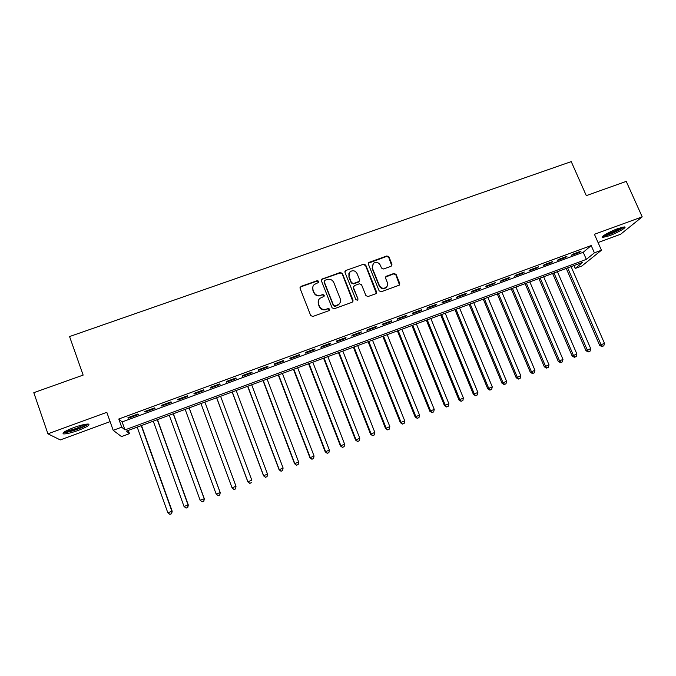 <?xml version="1.0" encoding="UTF-8"?>
<svg xmlns="http://www.w3.org/2000/svg" width="676" height="676" viewBox="0 0 676 676"><rect width="100%" height="100%" fill="white"/><g stroke="black" fill="none" stroke-linecap="round" stroke-linejoin="round"><path stroke-width="1.01" d="M318.776 281.275L317.298 280.616L301.04 286.379L300.085 288.415L310.69 315.523L312.819 316.478L329.111 310.597L329.77 309.152L328.282 308.484L326.178 309.245C323.094 310.022 320.83 309.008 319.385 306.186L318.497 303.93C317.788 301.826 318.202 299.992 319.756 298.42L323.981 296.392L324.26 295.184L322.773 294.516L320.678 295.268C317.593 296.037 315.337 295.023 313.892 292.218L313.013 289.97C312.312 287.934 312.701 286.142 314.171 284.588L318.523 282.458L318.776 281.275M318.734 282.162L317.179 281.03L300.955 286.785L299.983 287.748M329.702 310.107L328.156 308.856L326.178 309.245M324.21 296.105L322.655 294.913L320.678 295.268M617.957 228.581C609.541 231.589 599.697 237.318 602.586 237.462L609.262 235.789C617.475 232.848 627.438 227.128 624.59 226.925L617.957 228.581M73.735 427.595C64.828 431.068 61.482 433.181 63.688 433.933C66.662 433.967 71.546 432.784 78.348 430.367C87.153 426.936 90.491 424.832 88.345 424.055C85.463 423.996 80.596 425.17 73.735 427.595M391.074 266.302L391.962 264.299L388.945 256.888L386.858 255.942L368.758 262.482L368.378 264.181L379.126 290.832L381.222 291.77L399.279 285.162L399.736 283.396L396.068 274.388L393.981 273.442L385.988 276.408L385.565 278.149L387.382 282.627C388.016 284.478 387.618 286.049 386.199 287.351C383.368 288.973 381.095 288.356 379.38 285.509L372.299 267.975L373.346 263.412C376.194 261.654 378.509 262.229 380.292 265.127L381.467 268.042L383.554 268.98L391.074 266.302M594.39 252.832L601.446 250.23L581.892 265.981L575.2 268.457L582.712 262.339L126.429 431.119L129.471 433.637L121.494 436.595L113.188 430.325L121.688 427.19L124.959 429.902L586.346 259.381L594.39 252.832L591.196 245.565L118.782 419.01L121.688 427.19M113.188 430.325L106.816 412.318L47.928 433.823L33.8 392.688L83.14 375.095L69.569 336.555L571.237 161.615L586.295 195.634L626.238 181.388L642.2 216.852L594.424 234.293L601.446 250.23M342.369 273.417L340.265 272.47L321.793 279.163L321.43 280.844L332.068 307.808L334.189 308.755L352.137 302.273L353.058 300.237L342.369 273.417L342.217 273.848L340.113 272.901L322.241 279.239L321.328 280.075M345.926 270.459L363.671 264.172L365.758 265.11L376.498 291.779L375.594 293.806L368.006 296.544L365.902 295.598L361.542 284.731L359.438 283.785L354.385 285.593L353.472 287.621L358.001 298.961L357.697 300.203L355.889 299.73L345.014 272.479L345.926 270.459L363.671 264.172M598.057 242.54L620.627 234.251L642.2 216.852M47.928 433.823L60.291 439.924L110.112 421.638M137.955 413.991L127.95 417.667L128.474 418.165L138.436 414.506L137.955 413.991M154.55 407.898L144.605 411.549L145.053 412.073L154.956 408.431L154.55 407.898M171.045 401.831L161.158 405.465L161.539 406.014L171.383 402.389L171.045 401.831M187.438 395.806L177.611 399.423L177.923 399.989L187.7 396.389L187.438 395.806M203.73 389.824L193.961 393.407L194.198 393.998L203.924 390.424L203.73 389.824M219.92 383.867L210.219 387.433L210.38 388.049L220.046 384.5L219.92 383.867M236.017 377.952L226.367 381.501L226.468 382.134L236.076 378.611L236.017 377.952M252.013 372.079L242.422 375.602L242.456 376.262L252.004 372.755L252.013 372.079M267.916 366.231L258.384 369.738L258.35 370.414L267.84 366.933L267.916 366.231M283.717 360.426L274.245 363.908L274.143 364.609L283.574 361.145L283.717 360.426M299.426 354.647L290.012 358.111L289.843 358.838L299.223 355.39L299.426 354.647M315.041 348.909L305.687 352.348L305.451 353.1L314.771 349.669L315.041 348.909M330.564 343.205L321.261 346.627L320.973 347.396L330.234 343.991L330.564 343.205M346.002 337.535L336.749 340.932L336.394 341.726L345.605 338.338L346.002 337.535M361.339 331.899L352.145 335.271L351.723 336.09L360.883 332.719L361.339 331.899M376.591 326.288L367.448 329.651L366.967 330.488L376.067 327.142L376.591 326.288M391.75 320.72L382.658 324.058L382.117 324.911L391.167 321.59L391.75 320.72M406.817 315.185L397.784 318.497L397.184 319.376L406.183 316.072L406.817 315.185M421.799 309.676L412.825 312.98L412.157 313.867L421.106 310.58L421.799 309.676M436.696 304.2L427.764 307.479L427.046 308.4L435.935 305.13L436.696 304.2M451.5 298.758L442.628 302.02L441.85 302.958L450.689 299.705L451.5 298.758M466.22 293.35L457.398 296.595L456.57 297.541L465.358 294.313L466.22 293.35M480.864 287.968L472.093 291.195L471.197 292.167L479.935 288.948L480.864 287.968M495.415 282.619L486.695 285.83L485.748 286.818L494.435 283.624L495.415 282.619M509.881 277.304L501.212 280.489L500.206 281.495L508.851 278.326L509.881 277.304M524.272 272.014L515.644 275.183L514.588 276.214L523.182 273.053L524.272 272.014M538.569 266.758L530.001 269.91L528.885 270.958L537.428 267.814L538.569 266.758M552.791 261.536L544.273 264.662L543.107 265.727L551.599 262.609L552.791 261.536M566.936 256.339L558.46 259.449L557.244 260.53L565.685 257.429L566.936 256.339M118.782 419.01L122.128 421.925L583.227 252.283L591.196 245.565M571.304 255.359L579.695 252.275L580.997 251.168L572.572 254.269L571.304 255.359M573.949 265.584L575.2 268.457M128.322 430.418L129.471 433.637M122.128 421.925L124.959 429.902M583.227 252.283L586.346 259.381M128.474 418.165L128.254 417.557M145.053 412.073L144.841 411.464M161.539 406.014L161.319 405.406M177.923 399.989L177.703 399.389M203.924 390.424L203.704 389.832M194.198 393.998L193.978 393.407M220.046 384.5L219.827 383.909M236.076 378.611L235.848 378.019M252.004 372.755L251.776 372.163M267.84 366.933L267.611 366.341M283.574 361.145L283.354 360.561M299.223 355.39L298.995 354.807M314.771 349.669L314.551 349.095M330.234 343.991L330.006 343.408M345.605 338.338L345.377 337.763M360.883 332.719L360.654 332.144M376.067 327.142L375.839 326.567M391.167 321.59L390.939 321.015M406.183 316.072L405.946 315.498M421.106 310.58L420.869 310.014M435.935 305.13L435.707 304.563M450.689 299.705L450.461 299.147M465.358 294.313L465.122 293.756M479.935 288.948L479.707 288.399M494.435 283.624L494.198 283.067M508.851 278.326L508.614 277.768M523.182 273.053L522.945 272.504M537.428 267.814L537.192 267.265M551.599 262.609L551.362 262.06M565.685 257.429L565.449 256.88M579.695 252.275L579.459 251.734M312.768 287.123L313.013 289.97M320.559 295.665C317.483 296.434 315.227 295.42 313.791 292.623L312.904 290.376M318.295 300.871L318.497 303.93M326.052 309.616C322.976 310.394 320.711 309.38 319.266 306.566L318.379 304.31M352.94 301.631L342.217 273.848M324.86 280.312L324.21 281.731L333.555 305.383L335.042 306.051L338.853 304.31C340.501 302.738 340.949 300.871 340.214 298.699L333.817 282.568C332.381 279.779 330.125 278.765 327.066 279.526L324.86 280.312M324.134 281.241L324.21 281.731M340.155 302.552L338.71 304.69L337.104 305.628L334.899 306.422L333.42 305.763L324.083 282.145M376.321 293.266L365.572 265.55L363.477 264.612M353.404 286.658L353.303 288.027L358.001 298.961M357.874 300.009L357.824 299.35M357.038 273.493C355.221 270.544 352.872 269.986 349.991 271.82L348.977 276.366L351.452 282.56L353.556 283.514L359.108 281.41L359.514 279.678L357.038 273.493M348.867 273.586L348.977 276.366M359.395 281.072L358.424 282.12L353.387 283.92L351.283 282.974L348.808 276.788M345.766 270.89L344.929 271.6M372.265 264.967L372.299 267.975M387.061 286.379L385.971 287.756C383.148 289.37 380.875 288.762 379.168 285.914L372.104 268.406M399.491 284.959L395.823 274.811L393.745 273.873L385.531 277.075M391.767 265.795L388.717 257.336L386.638 256.398L368.31 263.226M137.211 427.131L167.809 512.721L172.194 511.242L141.495 425.55M171.493 513.726L169.87 514.36L171.628 513.76L171.865 511.149L141.233 425.643M169.87 514.36L167.809 512.721M172.194 511.242L171.628 513.76M86.967 424.072C86.089 425.288 82.971 426.902 77.605 428.922C70.879 431.28 66.485 432.268 64.406 431.88L64.423 431.837M66.071 430.891C68.682 430.705 72.391 429.759 77.191 428.043L85.058 424.342M63.35 432.623C66.316 432.657 71.166 431.482 77.892 429.099C83.131 427.139 86.579 425.457 88.226 424.038M602.713 236.33C606.372 236.279 621.379 229.646 623.948 226.916M622.858 227.085C621.776 229.249 605.814 236.304 603.55 235.645M605.299 234.504C610.8 233 615.971 230.702 620.822 227.618M153.291 421.182L184.016 506.434L188.308 504.989L157.483 419.635M187.666 507.448L186.052 508.073L187.767 507.49L188.046 504.871L157.297 419.703M186.052 508.073L184.016 506.434M188.308 504.989L187.767 507.49M169.279 415.267L200.121 500.189L204.321 498.778L173.386 413.754M203.738 501.203L202.132 501.829L203.814 501.254L204.127 498.635L173.259 413.796M202.132 501.829L200.121 500.189M204.321 498.778L203.814 501.254M185.173 409.394L216.126 493.979L220.241 492.601L189.187 407.907M219.708 495.001L218.12 495.618L219.759 495.06L220.114 492.432L189.136 407.924M218.171 495.677L216.126 493.979L218.12 495.618M220.241 492.601L219.759 495.06M200.975 403.547L232.037 487.802L236 486.264L204.912 402.093M234.031 489.517L232.037 487.802L234.031 489.517L235.611 488.9L234.006 489.441M235.586 488.832L236 486.264L235.611 488.9M216.616 397.758L247.864 481.878L251.793 480.137L220.596 396.288M216.683 397.733L247.855 481.667L249.799 483.391L251.371 482.698L249.799 483.306M249.799 483.391L247.864 481.878M232.164 392.004L263.522 475.803L267.502 474.045L236.186 390.525M232.29 391.962L263.581 475.566L265.474 477.307L267.062 476.605L265.499 477.214M267.502 474.045L267.062 476.605M265.474 477.307L263.522 475.803M247.627 386.292L279.087 469.761L283.1 467.986L251.683 384.788M247.813 386.216L279.213 469.499L281.055 471.248L282.661 470.547L281.106 471.147M283.1 467.986L282.661 470.547M281.055 471.248L279.087 469.761M262.998 380.605L294.567 463.753L298.623 461.97L267.096 379.092M263.251 380.512L294.753 463.474L296.544 465.232L298.167 464.522L296.62 465.122M298.623 461.97L298.167 464.522M296.544 465.232L294.567 463.753M278.275 374.952L309.946 457.787L314.044 455.987L282.416 373.422M278.588 374.834L310.191 457.475L311.94 459.249L313.579 458.531L312.042 459.131M314.044 455.987L313.579 458.531M311.94 459.249L309.946 457.787M293.469 369.333L325.24 451.855L329.373 450.039L297.643 367.786M293.84 369.197L325.553 451.517L327.252 453.309L328.899 452.582L327.378 453.173M329.373 450.039L328.899 452.582M327.252 453.309L325.24 451.855M308.569 363.747L340.442 445.957L344.616 444.124L312.785 362.184M309.008 363.587L340.814 445.594L342.47 447.394L344.135 446.667L342.614 447.258M344.616 444.124L344.135 446.667M342.47 447.394L340.442 445.957M323.584 358.195L355.559 440.084L359.767 438.242L327.843 356.615M324.083 358.01L355.99 439.713L357.596 441.521L359.277 440.786L357.773 441.369M359.767 438.242L359.277 440.786M357.596 441.521L355.559 440.084M338.515 352.669L370.592 434.254L374.834 432.395L342.808 351.081M339.073 352.466L371.082 433.857L372.637 435.674L374.335 434.93L372.831 435.513M374.834 432.395L374.335 434.93M372.637 435.674L370.592 434.254M353.362 347.177L385.531 428.457L389.815 426.59L357.688 345.58M353.979 346.949L386.08 428.035L387.593 429.868L389.308 429.116L387.813 429.699M389.815 426.59L389.308 429.116M387.593 429.868L385.531 428.457M368.124 341.718L400.378 422.694L404.704 420.81L372.484 340.104M368.792 341.464L400.986 422.246L402.457 424.089L404.189 423.337L402.702 423.911M404.704 420.81L404.189 423.337M402.457 424.089L400.378 422.694M382.793 336.293L415.149 416.965L419.509 415.064L387.196 334.662M383.529 336.014L415.816 416.5L417.236 418.351L418.985 417.591L417.506 418.165M419.509 415.064L418.985 417.591M417.236 418.351L415.149 416.965M397.387 330.894L429.835 411.27L434.229 409.352L401.831 329.246M398.181 330.598L430.553 410.78L431.93 412.639L433.696 411.878L432.226 412.445M434.229 409.352L433.696 411.878M431.93 412.639L429.835 411.27M411.895 325.528L444.436 405.6L448.864 403.673L416.374 323.872M412.749 325.215L445.214 405.093L446.549 406.96L448.315 406.191L446.861 406.758M448.864 403.673L448.315 406.191M446.549 406.96L444.436 405.6M426.328 320.187L458.945 399.972L463.415 398.029L430.84 318.523M427.232 319.849L459.781 399.44L461.074 401.316L462.857 400.547L461.412 401.113M463.415 398.029L462.857 400.547M461.074 401.316L458.945 399.972M440.676 314.881L473.386 394.37L477.881 392.418L445.222 313.199M441.631 314.526L474.273 393.821L475.524 395.705L477.324 394.928L475.879 395.485M477.881 392.418L477.324 394.928M475.524 395.705L473.386 394.37M454.94 309.6L487.734 388.801L492.263 386.833L459.519 307.91M455.954 309.228L488.672 388.227L490.261 389.9L489.88 390.128L491.697 389.342L490.261 389.9M492.263 386.833L491.697 389.342M489.88 390.128L487.734 388.801M469.127 304.352L502.006 383.267L506.569 381.289L473.741 302.645M470.192 303.963L503.003 382.667L504.566 384.348L504.169 384.576L505.994 383.791L504.566 384.348M506.569 381.289L505.994 383.791M504.169 384.576L502.006 383.267M483.239 299.138L516.194 377.757L520.79 375.772L487.878 297.415M484.354 298.724L517.241 377.149L518.788 378.822L518.365 379.067L520.207 378.273L518.788 378.822M520.79 375.772L520.207 378.273M518.365 379.067L516.194 377.757M497.266 293.95L530.305 372.282L534.936 370.279L501.938 292.218M498.432 293.511L531.404 371.648L532.933 373.329L532.485 373.575L534.344 372.78L532.933 373.329M534.936 370.279L534.344 372.78M532.485 373.575L530.305 372.282M511.217 288.787L544.332 366.84L548.996 364.829L515.923 287.046M512.433 288.331L545.49 366.189L546.994 367.862L546.529 368.124L548.397 367.321L546.994 367.862M548.996 364.829L548.397 367.321M546.529 368.124L544.332 366.84M525.091 283.658L558.283 361.423L562.973 359.404L529.832 281.9M526.359 283.185L559.491 360.756L560.979 362.437L560.488 362.699L562.373 361.888L560.979 362.437M562.973 359.404L562.373 361.888M560.488 362.699L558.283 361.423M538.89 278.554L572.158 356.041L576.882 354.004L543.665 276.788M540.208 278.064L573.409 355.348L574.879 357.029L574.38 357.308L576.265 356.497L574.879 357.029M576.882 354.004L576.265 356.497M574.38 357.308L572.158 356.041M552.605 273.476L585.957 350.692L590.706 348.639L557.413 271.701M553.982 272.969L587.258 349.982L588.712 351.664L588.188 351.942L590.089 351.123L588.712 351.664M590.706 348.639L590.089 351.123M588.188 351.942L585.957 350.692M566.251 268.423L599.671 345.368L604.462 343.307L571.093 266.64M567.679 267.899L601.032 344.633L602.46 346.323L601.91 346.611L603.829 345.791L602.46 346.323M604.462 343.307L603.829 345.791M601.91 346.611L599.671 345.368M322.241 279.239L322.359 278.816M340.113 272.901L340.265 272.47M365.572 265.55L365.758 265.11M386.233 276.56L386.461 276.138M393.745 273.873L393.981 273.442M395.823 274.811L396.068 274.388M369.088 262.626L369.282 262.178M386.638 256.398L386.858 255.942M388.717 257.336L388.945 256.888M391.725 264.738L391.962 264.299M602.586 237.462L602.291 236.794M321.675 279.585L321.793 279.163M345.225 271.22L345.385 270.789M385.768 276.83L385.988 276.408M368.564 262.93L368.758 262.482"/></g></svg>
